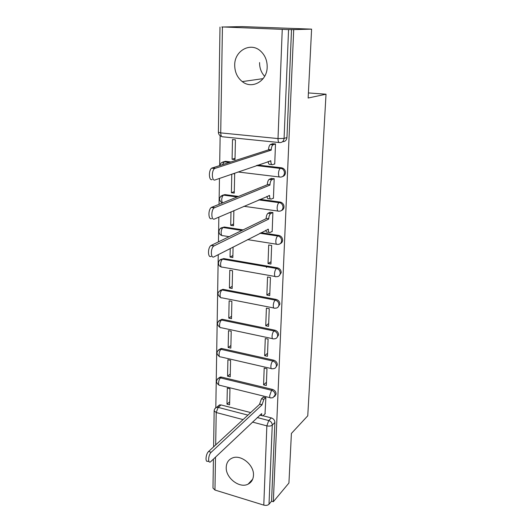 <?xml version="1.0" encoding="UTF-8"?>
<svg xmlns="http://www.w3.org/2000/svg" width="532" height="532" viewBox="0 0 532 532"><rect width="100%" height="100%" fill="white"/><g stroke="black" fill="none" stroke-linecap="round" stroke-linejoin="round"><path stroke-width="0.8" d="M234.705 65.13C234.765 72.093 237.285 77.586 242.279 81.609C252.042 89.622 267.137 81.11 267.184 67.052C267.244 60.621 265.102 55.348 260.74 51.225C250.765 41.596 234.426 50.66 234.705 65.13M264.663 76.322C261.212 72.565 259.523 67.983 259.583 62.563M226.226 467.309C225.535 477.896 239.646 488.815 248.145 484.113C251.456 482.384 253.232 479.452 253.471 475.309C254.276 465.015 240.836 454.129 232.304 458.019C228.474 459.675 226.446 462.774 226.226 467.309M282.479 176.604C284.274 176.065 285.265 174.775 285.465 172.727C285.451 170.739 284.627 169.249 282.991 168.258L281.548 167.799L280.537 168.179L281.98 168.637C283.623 169.635 284.447 171.124 284.46 173.119C284.095 175.793 282.665 177.109 280.178 177.076C279.067 177.256 278.509 176.012 278.502 173.352C278.682 170.912 279.267 169.236 280.264 168.331L256.776 165.425M281.368 210.579C282.971 210 283.855 208.79 284.015 206.941C283.975 204.793 283.024 203.257 281.155 202.333L280.158 202.06L279.154 202.526L280.158 202.798C282.027 203.723 282.984 205.259 283.017 207.413C282.665 210.007 281.255 211.264 278.801 211.177C277.704 211.457 277.152 210.306 277.145 207.726C277.332 205.246 277.937 203.55 278.968 202.632L258.944 199.793M280.251 243.643C281.687 243.044 282.465 241.907 282.605 240.231C282.525 237.91 281.441 236.341 279.333 235.523L277.804 235.942L278.342 236.062C280.45 236.88 281.541 238.456 281.621 240.783C281.268 243.304 279.885 244.494 277.465 244.361C276.381 244.733 275.835 243.663 275.822 241.162C276.015 238.649 276.647 236.926 277.711 235.995L260.015 233.196M279.134 275.829L281.235 272.63C281.109 270.13 279.872 268.54 277.538 267.862L276.554 268.474C278.894 269.159 280.131 270.748 280.258 273.255C279.925 275.676 278.582 276.813 276.228 276.673L276.155 276.667C275.084 277.106 274.545 276.121 274.532 273.707C274.745 271.147 275.39 269.405 276.487 268.467L222.615 259.157C221.418 260.042 220.74 261.731 220.581 264.211C220.66 266.565 221.292 267.543 222.476 267.144L275.077 276.48M278.01 307.17L279.899 304.178C279.766 301.711 278.529 300.134 276.194 299.443L275.224 300.128C277.564 300.819 278.801 302.402 278.934 304.869C278.675 307.011 277.505 308.114 275.43 308.174L274.805 308.174C273.794 308.573 273.288 307.649 273.282 305.388C273.488 302.874 274.133 301.125 275.224 300.128L222.083 289.987C220.893 290.924 220.221 292.62 220.055 295.06C220.128 297.262 220.72 298.186 221.837 297.82L273.774 307.975M276.886 337.72L278.595 334.907C278.462 332.5 277.245 330.937 274.944 330.219L273.98 330.964C276.288 331.682 277.511 333.251 277.644 335.665C277.438 337.554 276.434 338.605 274.625 338.817L273.488 338.864C272.537 339.23 272.058 338.359 272.058 336.244C272.264 333.783 272.903 332.028 273.98 330.964L221.545 320.038C220.374 321.042 219.709 322.738 219.55 325.125C219.603 327.193 220.162 328.058 221.219 327.732L272.517 338.658M275.769 367.492L277.332 364.846C277.199 362.492 275.995 360.942 273.721 360.197L272.77 361.009C275.044 361.753 276.248 363.309 276.381 365.664C276.228 367.326 275.37 368.324 273.814 368.649L272.204 368.769C271.313 369.108 270.868 368.284 270.874 366.295C271.067 363.895 271.699 362.132 272.77 361.009L221.026 349.338C219.862 350.402 219.204 352.104 219.051 354.438C219.098 356.38 219.623 357.198 220.614 356.899L271.287 368.556M274.658 396.52L276.095 394.026C275.962 391.725 274.778 390.195 272.53 389.424L271.586 390.288C273.834 391.06 275.024 392.603 275.157 394.904L272.976 397.697L270.961 397.923C270.116 398.229 269.704 397.451 269.711 395.589L271.586 390.288L220.521 377.913C219.37 379.037 218.719 380.739 218.566 383.027C218.605 384.842 219.091 385.62 220.029 385.354L270.096 397.71M311.592 29.14L308.154 98.014L326.023 94.204L307.755 415.825L291.403 433.44L288.929 483.023L273.328 501.729L293.704 29.606L311.592 29.14L242.313 26.6L221.871 27.032M220.142 135.727L219.669 165.472M219.463 178.413L219.051 204.255M218.845 217.129L218.453 241.861M218.246 254.662L215.812 407.692M221.871 26.926L288.563 29.599L284.081 138.42C283.709 141.18 282.259 142.576 279.719 142.589C278.588 142.669 278.017 141.332 278.01 138.573L282.246 29.486M293.704 29.606L288.563 29.599M217.774 406.382L219.536 404.892L221.046 404.932L250.672 412.573M263.041 415.765L271.373 417.919L268.727 420.526C270.954 421.324 272.131 422.854 272.264 425.115L269.006 504.236C267.782 505.367 266.04 505.666 263.786 505.121L214.961 490.038L212.98 488.07L213.418 459.249M269.006 504.236L271.559 501.191L273.328 501.729M265.009 413.909L265.88 397.637L263.121 397.271M226.984 404.154L229.605 404.825L229.957 388.752L227.324 388.101L226.984 404.154L229.671 401.853M227.57 376.184L230.216 376.822L230.582 360.35L227.909 359.738L227.57 376.184L230.283 374.029M263.579 384.842L266.339 385.507L266.971 368.749L264.191 368.111L263.579 384.842L266.459 382.282M228.168 347.522L230.848 348.121L231.221 331.237L228.521 330.658L228.168 347.522L230.908 345.514M264.65 355.682L267.443 356.307L268.095 339.117L265.275 338.512L264.65 355.682L267.563 353.295M228.78 318.129L231.5 318.695L231.879 301.371L229.139 300.833L228.78 318.129L231.553 316.281M265.747 325.764L268.58 326.349L269.252 308.706L266.392 308.148L265.747 325.764L268.687 323.562M229.405 287.985L232.158 288.504L232.55 270.735L229.777 270.243L229.405 287.985L232.211 286.302M266.871 295.06L269.744 295.606L270.436 277.498L267.536 276.979L266.871 295.06L269.844 293.059M230.23 248.504L230.05 257.056L232.883 255.546M230.05 257.056L232.843 257.535L233.076 247.041M268.028 263.546L270.941 264.045L271.646 245.452L268.707 244.979L268.028 263.546L271.027 261.744M230.994 211.882L230.715 225.315L233.581 223.985M230.715 225.315L233.541 225.748L233.874 210.632M271.819 231.58L272.171 231.633L272.896 212.527L269.904 212.341M231.779 174.13L231.393 192.724L234.293 191.593M231.393 192.724L234.26 193.109L234.678 173.878L233.069 173.678M273.049 198.276L273.435 198.33L274.18 178.699L271.147 178.546M232.085 159.254L234.998 159.587L235.43 139.83L232.497 139.524L232.085 159.254L235.024 158.33M274.293 164.062L274.731 164.109L275.496 143.933L272.417 143.813M223.134 161.941L225.482 161.322L230.748 161.928M257.834 165.06L281.548 167.799M222.356 195.317L224.876 194.599L238.409 196.428M259.988 199.34L280.158 202.06M221.625 227.809L224.285 227.011L243.051 229.897M261.039 232.67L278.801 235.403M220.933 259.45L223.713 258.579L277.478 267.849M220.281 290.279L223.147 289.348L276.194 299.443M219.656 320.317L222.602 319.333L274.944 330.219M219.064 349.604L221.093 348.5L222.07 348.58L273.721 360.197M218.506 378.159L220.295 377.035L221.551 377.102L272.53 389.424M266.492 267.569L266.525 266.738M308.407 92.934L326.023 94.204M291.523 29.526L286.954 137.549C286.582 140.288 285.132 141.672 282.612 141.692L282.532 141.718M271.559 501.191L274.891 422.474C274.758 420.227 273.588 418.711 271.373 417.919M265.774 397.61L263.872 399.366L261.977 404.932L259.596 404.054L261.485 398.774L263.393 397.025M262.037 415.645L259.762 415.153M209.043 461.55L207.819 461.191C205.006 462.767 205.704 453.922 208.597 451.495L259.583 404.333M261.977 404.932L211.204 452.247C208.325 454.68 207.62 463.538 210.419 461.949L261.658 413.617C261.651 415.392 262.063 416.144 262.881 415.864L265.269 413.657M272.863 212.527L270.595 213.625C269.538 214.542 268.913 216.251 268.733 218.738L266.133 218.359C266.313 215.872 266.938 214.177 268.002 213.259L270.283 212.162M269.072 232.358L267.476 232.112C266.645 232.451 266.093 231.812 265.827 230.21M211.131 256.371C207.719 258.412 207.58 247.526 211.011 245.498L266.126 218.679M268.72 219.058L213.871 245.97C210.453 248.005 210.579 258.911 213.97 256.863L268.354 229.226C268.374 231.746 268.939 232.843 270.05 232.504L272.178 231.387M274.18 178.705L271.766 179.703C270.735 180.607 270.136 182.29 269.97 184.737L267.33 184.405C267.503 181.957 268.101 180.282 269.132 179.377L271.566 178.38M270.442 198.948L268.68 198.709C267.776 198.981 267.21 198.183 266.984 196.315M211.616 218.572C208.258 220.334 207.965 209.535 211.344 207.44L267.323 184.737M269.957 185.07L214.25 207.852C210.885 209.954 211.157 220.773 214.509 219.011L269.578 195.517C269.598 198.123 270.17 199.3 271.287 199.061L273.441 198.103M275.496 143.959L272.969 144.817C271.972 145.715 271.4 147.371 271.24 149.785L271.227 150.124L268.547 149.838L268.56 149.499C268.72 147.091 269.298 145.435 270.296 144.538L272.903 143.667M271.852 164.601L269.917 164.381C268.946 164.568 268.367 163.597 268.181 161.455M212.128 179.577C208.81 181.053 208.378 170.313 211.689 168.152L268.547 149.838M271.227 150.124L214.642 168.504C211.344 170.672 211.756 181.432 215.061 179.949L270.835 160.864C270.855 163.557 271.426 164.827 272.564 164.681L274.738 163.903M279.114 142.529L222.742 136.81C221.478 136.877 220.807 135.567 220.72 132.887L278.01 138.573L284.081 138.42L286.954 137.549M222.429 27.245L220.72 132.887L218.393 132.242C218.486 134.217 219.477 135.594 221.352 136.378M221.046 404.932L218.153 407.379L247.919 415.12M257.255 417.547L268.727 420.526L266.858 425.859L252.487 422.076M243.077 419.602L216.211 412.526L215.686 444.932M215.493 457.281L214.961 490.038M263.786 505.121L266.858 425.859C269.205 426.345 271.007 426.092 272.264 425.115L274.891 422.474M225.482 161.322L224.358 161.675L229.638 162.287M279.44 176.983L237.964 171.976M224.876 194.599L223.766 195.031L237.325 196.867M277.93 211.058L243.922 206.29M224.285 227.011L223.187 227.516L241.987 230.416M276.474 244.208L247.546 239.606M229.119 236.673L223.048 235.703C221.844 236.035 221.199 234.984 221.119 232.55C221.265 230.11 221.924 228.447 223.081 227.57C218.419 227.33 217.369 234.293 221.871 235.463M223.713 258.579L219.656 260.241M223.147 289.348L221.764 289.94C217.129 291.895 216.77 294.449 220.687 297.601M222.602 319.333L220.886 319.965C216.637 322.066 216.384 324.58 220.128 327.506M222.07 348.58L221.026 349.338L220.048 349.258C216.165 351.479 216.012 353.946 219.583 356.666M221.551 377.102L220.521 377.913L219.257 377.853C215.713 380.161 215.646 382.581 219.058 385.121M217.475 378.957L220.295 377.035M217.987 350.402L221.093 348.5M218.519 321.115L221.944 319.26M220.261 228.594L223.187 227.516L241.874 230.469M220.893 196.089L223.566 195.131C222.436 196.002 221.804 197.645 221.671 200.052L222.303 202.938M221.558 162.692L224.358 161.675L222.502 164.568M215.101 408.403L216.637 407.339L218.153 407.379L216.211 412.526L214.157 410.804C214.276 409.168 215.101 408.011 216.637 407.339L219.536 404.892M261.983 404.659L259.596 404.054M263.872 399.366L261.485 398.774M211.204 452.247L208.597 451.495M268.733 218.738L266.133 218.359M270.755 213.538L268.161 213.166M268.354 229.226L267.882 229.152M214.123 245.824L211.27 245.345M269.97 184.737L267.33 184.405M272.012 179.563L269.378 179.237M269.578 195.517L269.006 195.444M214.669 207.62L211.769 207.201M271.24 149.785L268.56 149.499M273.308 144.638L270.635 144.365M270.835 160.864L270.11 160.784M215.227 168.192L212.275 167.839M263.141 78.623L242.279 81.609M252.687 479.179L248.145 484.113M222.835 289.302L221.764 289.94M277.538 267.862L276.487 268.467L222.615 259.157C218 258.831 216.823 265.714 221.272 266.931M279.333 235.523L277.711 235.995L259.909 233.249M281.155 202.333L280.158 202.798L258.718 199.892M282.991 168.258L281.98 168.637L256.391 165.558M237.086 196.96L223.566 195.131C218.725 196.96 218.233 199.593 222.09 203.031M229.232 162.413L224.058 161.814C221.797 162.047 220.441 163.238 219.975 165.372M219.995 27.092L218.393 132.242M214.157 410.95L213.611 446.86M270.595 213.625L268.002 213.259M213.871 245.97L211.011 245.498M271.766 179.703L269.132 179.377M214.25 207.852L211.344 207.44M272.969 144.817L270.296 144.538M214.642 168.504L211.689 168.152"/></g></svg>
